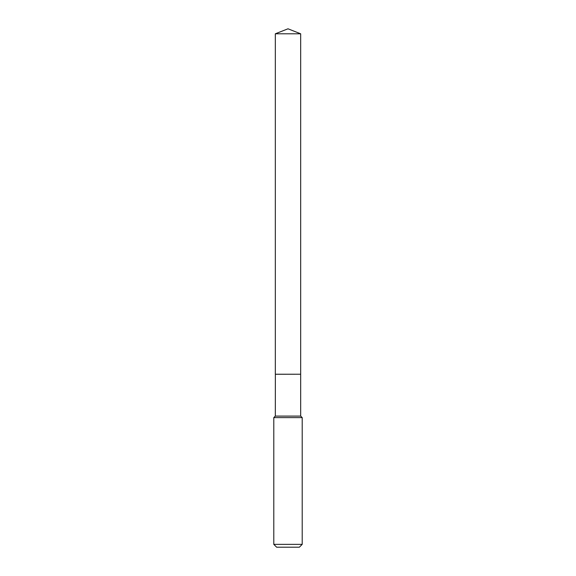<?xml version="1.0" encoding="UTF-8"?>
<svg xmlns="http://www.w3.org/2000/svg" width="576" height="576" viewBox="0 0 576 576"><rect width="100%" height="100%" fill="white"/><g stroke="black" fill="none" stroke-linecap="round" stroke-linejoin="round"><path stroke-width="0.86" d="M300.679 33.797L275.321 33.797L275.321 374.227L300.679 374.227L300.679 33.797L288 28.8L275.321 33.797M275.364 374.227L275.321 416.088L273.794 417.607L273.794 544.356L302.206 544.356L299.362 547.2L276.638 547.2L273.794 544.356M300.636 374.227L275.321 374.27M300.679 374.27L300.679 416.088L302.206 417.607L273.794 417.607M302.206 417.607L302.206 544.356M300.679 416.088L275.321 416.088"/></g></svg>
